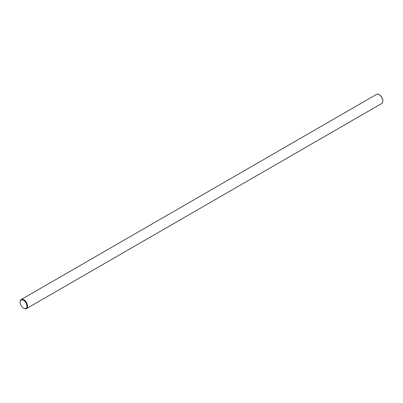 <?xml version="1.0" encoding="UTF-8"?>
<svg xmlns="http://www.w3.org/2000/svg" width="403" height="403" viewBox="0 0 403 403"><rect width="100%" height="100%" fill="white"/><g stroke="black" fill="none" stroke-linecap="round" stroke-linejoin="round"><path stroke-width="0.6" d="M20.155 302.099A5.244 3.028 60 0 1 20.15 301.923A5.244 3.028 60 0 1 21.238 299.52A5.244 3.028 60 0 1 23.858 299.782A5.244 3.028 60 0 1 27.283 304.401A5.244 3.028 60 0 1 26.477 308.602L381.762 103.48A5.244 3.028 -120 0 0 382.85 101.077A5.244 3.028 -120 0 0 379.142 94.66L379.44 94.831A4.821 2.786 60 0 1 382.85 100.735A4.821 2.786 60 0 1 382.845 100.901M379.44 94.831L379.142 94.66A5.244 3.028 -120 0 0 376.523 94.398L21.238 299.52M23.858 308.34L23.56 308.169A4.821 2.786 -120 0 0 26.971 306.199A4.821 2.786 -120 0 0 23.56 300.295A4.821 2.786 -120 0 0 20.15 302.265A4.821 2.786 -120 0 0 23.56 308.169L23.858 308.34A5.244 3.028 60 0 0 26.477 308.602M382.85 100.735L382.85 101.077M20.15 302.265L20.15 301.923"/></g></svg>
